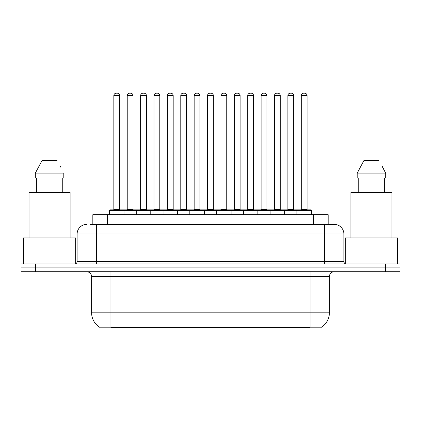 <?xml version="1.0" encoding="UTF-8"?>
<svg xmlns="http://www.w3.org/2000/svg" width="421" height="421" viewBox="0 0 421 421"><rect width="100%" height="100%" fill="white"/><g stroke="black" fill="none" stroke-linecap="round" stroke-linejoin="round"><path stroke-width="0.63" d="M92.825 224.372L92.825 214.705L328.175 214.705L328.175 224.372M321.176 327.317L321.176 327.796L99.824 327.796L99.824 327.317M99.972 327.406A16.914 16.914 0 0 1 91.61 312.814L110.944 312.814L110.944 327.406L310.056 327.406L310.056 312.814L329.39 312.814L329.39 276.565A4.831 4.831 0 0 1 334.221 271.734M91.61 312.814L91.61 276.565C91.325 273.629 89.715 272.019 86.779 271.734M321.028 327.406A16.914 16.914 0 0 0 329.39 312.814M35.548 263.999L399.95 263.999L399.95 267.867L21.05 267.867L21.05 271.734L35.548 271.734L35.548 267.867L21.05 267.867L21.05 263.999L35.548 263.999L35.548 267.867L399.95 267.867L399.95 271.734L35.548 271.734M90.383 224.372L334.074 224.372M90.162 224.372L96.446 224.372L96.446 234.034L77.111 234.034L77.111 261.583A2.415 2.415 0 0 1 74.696 263.999M86.779 224.372A9.667 9.667 0 0 0 77.111 234.034M334.221 224.372A9.667 9.667 0 0 1 343.889 234.034L343.889 261.583C344.031 263.051 344.836 263.856 346.304 263.999M296.91 214.705L296.91 210.353A0.484 0.484 0 0 1 297.394 209.874L310.93 209.874A0.484 0.484 0 0 1 311.414 210.353L109.492 210.353A0.484 0.484 0 0 1 109.976 209.874L123.506 209.874A0.484 0.484 0 0 1 123.99 210.353L123.99 214.705M119.643 95.62L113.844 95.62A2.415 2.415 0 0 1 116.259 93.204L117.227 93.204A2.415 2.415 0 0 1 119.643 95.62L119.643 209.39A0.484 0.484 0 0 0 120.127 209.874M113.844 95.62L113.844 209.39A0.484 0.484 0 0 1 113.36 209.874M109.492 210.353L109.492 214.705M137.378 210.353A0.484 0.484 0 0 0 136.893 209.874L123.364 209.874M127.231 95.62A2.415 2.415 0 0 1 129.647 93.204L130.61 93.204A2.415 2.415 0 0 1 133.031 95.62L127.231 95.62L127.231 209.39A0.484 0.484 0 0 1 126.747 209.874M133.031 95.62L133.031 209.39A0.484 0.484 0 0 0 133.51 209.874M136.267 214.705L136.267 210.353A0.484 0.484 0 0 1 136.751 209.874L150.281 209.874A0.484 0.484 0 0 1 150.765 210.353L150.765 214.705M146.413 95.62L140.614 95.62A2.415 2.415 0 0 1 143.035 93.204L143.998 93.204A2.415 2.415 0 0 1 146.413 95.62L146.413 209.39A0.484 0.484 0 0 0 146.897 209.874M140.614 95.62L140.614 209.39A0.484 0.484 0 0 1 140.135 209.874M163.043 214.705L163.043 210.353A0.484 0.484 0 0 1 163.522 209.874L177.057 209.874A0.484 0.484 0 0 1 177.541 210.353L177.541 214.705M173.189 95.62L167.39 95.62A2.415 2.415 0 0 1 169.805 93.204L170.773 93.204A2.415 2.415 0 0 1 173.189 95.62L173.189 209.39A0.484 0.484 0 0 0 173.673 209.874M167.39 95.62L167.39 209.39A0.484 0.484 0 0 1 166.905 209.874M189.813 214.705L189.813 210.353A0.484 0.484 0 0 1 190.297 209.874L203.832 209.874A0.484 0.484 0 0 1 204.311 210.353L204.311 214.705M199.964 95.62L194.165 95.62A2.415 2.415 0 0 1 196.581 93.204L197.549 93.204A2.415 2.415 0 0 1 199.964 95.62L199.964 209.39A0.484 0.484 0 0 0 200.449 209.874M194.165 95.62L194.165 209.39A0.484 0.484 0 0 1 193.681 209.874M216.589 214.705L216.589 210.353A0.484 0.484 0 0 1 217.073 209.874L230.603 209.874A0.484 0.484 0 0 1 231.087 210.353L231.087 214.705M226.74 95.62L220.941 95.62A2.415 2.415 0 0 1 223.356 93.204L224.325 93.204A2.415 2.415 0 0 1 226.74 95.62L226.74 209.39A0.484 0.484 0 0 0 227.224 209.874M220.941 95.62L220.941 209.39A0.484 0.484 0 0 1 220.457 209.874M164.153 210.353A0.484 0.484 0 0 0 163.669 209.874M150.139 209.874L163.522 209.874M154.002 95.62A2.415 2.415 0 0 1 156.417 93.204L157.386 93.204A2.415 2.415 0 0 1 159.801 95.62L154.002 95.62L154.002 209.39A0.484 0.484 0 0 1 153.518 209.874M159.801 95.62L159.801 209.39A0.484 0.484 0 0 0 160.285 209.874M190.929 210.353A0.484 0.484 0 0 0 190.445 209.874M176.909 209.874L190.297 209.874M180.777 95.62A2.415 2.415 0 0 1 183.193 93.204L184.161 93.204A2.415 2.415 0 0 1 186.577 95.62L180.777 95.62L180.777 209.39A0.484 0.484 0 0 1 180.293 209.874M186.577 95.62L186.577 209.39A0.484 0.484 0 0 0 187.061 209.874M217.699 210.353A0.484 0.484 0 0 0 217.22 209.874M203.685 209.874L217.073 209.874M207.553 95.62A2.415 2.415 0 0 1 209.968 93.204L210.937 93.204A2.415 2.415 0 0 1 213.352 95.62L207.553 95.62L207.553 209.39A0.484 0.484 0 0 1 207.069 209.874M213.352 95.62L213.352 209.39A0.484 0.484 0 0 0 213.836 209.874M75.664 263.799L75.664 237.902L23.465 237.902L23.465 263.999M70.102 237.902L70.102 192.471L29.023 192.471L29.023 237.902M62.745 177.972L62.745 192.471L62.745 177.972M35.327 173.142L42.021 160.575L35.327 173.142L35.327 177.972L63.803 177.972L63.803 173.142L35.327 173.142M60.745 167.174L60.366 166.448M36.385 177.972L36.385 192.471M57.109 160.575L42.021 160.575M397.535 263.999L397.535 237.902L345.336 237.902L345.336 263.799M391.977 237.902L391.977 192.471L350.898 192.471L350.898 237.902M382.621 167.174L385.673 173.142L357.197 173.142L363.891 160.575L357.197 173.142L357.197 177.972L385.673 177.972L385.673 173.142L385.673 177.972M385.673 173.142L382.236 166.448M358.255 177.972L358.255 192.471M384.615 192.471L384.615 177.972M378.979 160.575L363.891 160.575M243.364 214.705L243.364 210.353A0.484 0.484 0 0 1 243.848 209.874L257.378 209.874A0.484 0.484 0 0 1 257.863 210.353L257.863 214.705M253.51 95.62L247.711 95.62A2.415 2.415 0 0 1 250.132 93.204L251.095 93.204A2.415 2.415 0 0 1 253.51 95.62L253.51 209.39A0.484 0.484 0 0 0 253.995 209.874M247.711 95.62L247.711 209.39A0.484 0.484 0 0 1 247.232 209.874M270.14 214.705L270.14 210.353A0.484 0.484 0 0 1 270.619 209.874L284.154 209.874A0.484 0.484 0 0 1 284.638 210.353L284.638 214.705M280.286 95.62L274.487 95.62A2.415 2.415 0 0 1 276.902 93.204L277.871 93.204A2.415 2.415 0 0 1 280.286 95.62L280.286 209.39A0.484 0.484 0 0 0 280.77 209.874M274.487 95.62L274.487 209.39A0.484 0.484 0 0 1 274.003 209.874M307.062 95.62L301.262 95.62A2.415 2.415 0 0 1 303.678 93.204L304.646 93.204A2.415 2.415 0 0 1 307.062 95.62L307.062 209.39A0.484 0.484 0 0 0 307.546 209.874M301.262 95.62L301.262 209.39A0.484 0.484 0 0 1 300.778 209.874M311.414 210.353L311.414 214.705M244.475 210.353A0.484 0.484 0 0 0 243.991 209.874M230.461 209.874L243.848 209.874M234.329 95.62A2.415 2.415 0 0 1 236.744 93.204L237.707 93.204A2.415 2.415 0 0 1 240.128 95.62L234.329 95.62L234.329 209.39A0.484 0.484 0 0 1 233.844 209.874M240.128 95.62L240.128 209.39A0.484 0.484 0 0 0 240.607 209.874M271.25 210.353A0.484 0.484 0 0 0 270.766 209.874M257.236 209.874L270.619 209.874M261.099 95.62A2.415 2.415 0 0 1 263.514 93.204L264.483 93.204A2.415 2.415 0 0 1 266.898 95.62L261.099 95.62L261.099 209.39A0.484 0.484 0 0 1 260.615 209.874M266.898 95.62L266.898 209.39A0.484 0.484 0 0 0 267.382 209.874M298.026 210.353A0.484 0.484 0 0 0 297.542 209.874M284.007 209.874L297.394 209.874M287.875 95.62A2.415 2.415 0 0 1 290.29 93.204L291.258 93.204A2.415 2.415 0 0 1 293.674 95.62L287.875 95.62L287.875 209.39A0.484 0.484 0 0 1 287.39 209.874M293.674 95.62L293.674 209.39A0.484 0.484 0 0 0 294.158 209.874M308.125 327.796L308.125 327.317M112.875 327.796L112.875 327.317M107.323 224.372L107.323 214.705M313.677 224.372L313.677 214.705M310.056 271.734L310.056 276.565L91.61 276.565M329.39 276.565L310.056 276.565L310.056 312.814L110.944 312.814L110.944 271.734M385.452 271.734L385.452 263.999M96.446 263.999L96.446 261.583L343.889 261.583M77.111 261.583L96.446 261.583L96.446 234.034L324.554 234.034L324.554 263.999M343.889 234.034L324.554 234.034L324.554 224.372M113.844 209.39L119.643 209.39M127.231 209.39L133.031 209.39M140.614 209.39L146.413 209.39M167.39 209.39L173.189 209.39M194.165 209.39L199.964 209.39M220.941 209.39L226.74 209.39M154.002 209.39L159.801 209.39M180.777 209.39L186.577 209.39M207.553 209.39L213.352 209.39M247.711 209.39L253.51 209.39M274.487 209.39L280.286 209.39M301.262 209.39L307.062 209.39M234.329 209.39L240.128 209.39M261.099 209.39L266.898 209.39M287.875 209.39L293.674 209.39"/></g></svg>
